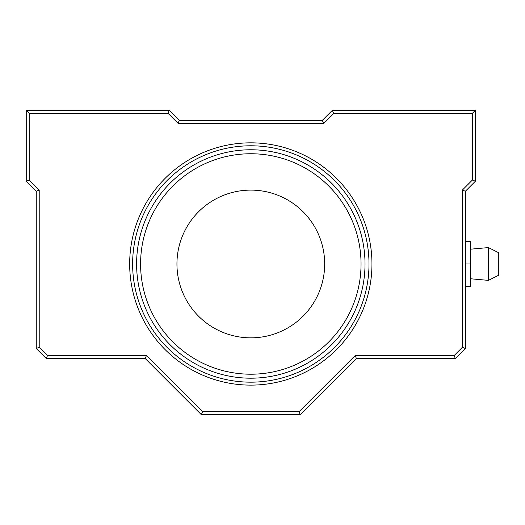<?xml version="1.0" encoding="UTF-8"?>
<svg xmlns="http://www.w3.org/2000/svg" width="525" height="525" viewBox="0 0 525 525"><rect width="100%" height="100%" fill="white"/><g stroke="black" fill="none" stroke-linecap="round" stroke-linejoin="round"><path stroke-width="0.79" d="M371.956 263.977A121.144 121.144 0 0 1 250.812 385.12A121.144 121.144 0 0 1 129.668 263.977A121.144 121.144 0 0 1 250.812 142.833A121.144 121.144 0 0 1 371.956 263.977M132.622 263.977A118.191 118.191 0 0 0 250.812 382.167A118.191 118.191 0 0 0 369.003 263.977A118.191 118.191 0 0 0 250.812 145.786A118.191 118.191 0 0 0 132.622 263.977M323.551 123.296L178.067 123.296L168.059 113.288L29.203 113.288L29.203 180.023L39.218 190.03L39.218 347.294L47.493 355.576L146.429 355.576L202.571 411.712L299.053 411.712L355.195 355.576L454.125 355.576L462.407 347.294L462.407 190.03L472.415 180.023L472.415 113.288L333.559 113.288L323.551 123.296L322.33 120.343L332.338 110.329L475.374 110.329L475.374 181.243L465.36 191.257L465.36 348.521L455.352 358.529L356.416 358.529L300.28 414.671L201.344 414.671L145.202 358.529L46.272 358.529L36.258 348.521L36.258 191.257L26.25 181.243L26.25 110.329L169.286 110.329L179.294 120.343L322.33 120.343M300.28 414.671L299.053 411.712M355.195 355.576L356.416 358.529M454.125 355.576L455.352 358.529M201.344 414.671L202.571 411.712M462.407 347.294L465.36 348.521M145.202 358.529L146.429 355.576M462.407 190.03L465.36 191.257M46.272 358.529L47.493 355.576M472.415 180.023L475.374 181.243M36.258 348.521L39.218 347.294M472.415 113.288L475.374 110.329M36.258 191.257L39.218 190.03M333.559 113.288L332.338 110.329M26.25 181.243L29.203 180.023M26.25 110.329L29.203 113.288M178.067 123.296L179.294 120.343M169.286 110.329L168.059 113.288M140.582 263.977A110.23 110.23 0 0 0 250.812 374.207A110.23 110.23 0 0 0 361.042 263.977A110.23 110.23 0 0 0 250.812 153.746A110.23 110.23 0 0 0 140.582 263.977M176.945 263.977A73.868 73.868 0 0 0 250.812 337.844A73.868 73.868 0 0 0 324.68 263.977A73.868 73.868 0 0 0 250.812 190.109A73.868 73.868 0 0 0 176.945 263.977M498.75 275.205L498.75 252.748L488.408 247.577L488.408 280.376L498.75 275.205M465.36 286.584L470.387 286.584L470.387 241.375L465.36 241.375M470.387 263.977L465.36 263.977M365.019 263.977A114.214 114.214 0 0 0 250.812 149.769A114.214 114.214 0 0 0 136.598 263.977A114.214 114.214 0 0 0 250.812 378.19A114.214 114.214 0 0 0 365.019 263.977M470.387 278.749L488.408 280.376M470.387 249.204L488.408 247.577"/></g></svg>
